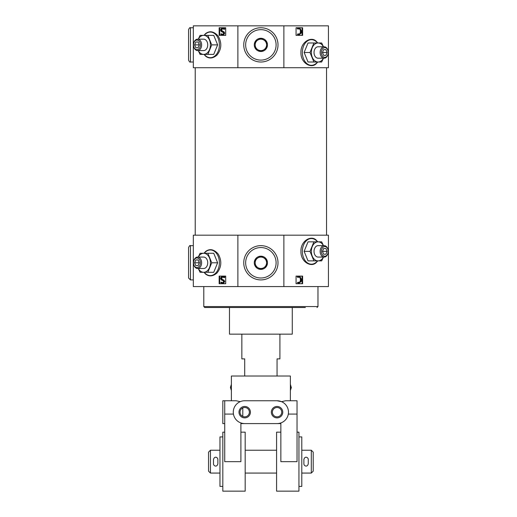 <?xml version="1.0" encoding="UTF-8"?>
<svg xmlns="http://www.w3.org/2000/svg" width="517" height="517" viewBox="0 0 517 517"><rect width="100%" height="100%" fill="white"/><g stroke="black" fill="none" stroke-linecap="round" stroke-linejoin="round"><path stroke-width="0.78" d="M305.36 307.505L204.738 307.505L203.788 306.555L317.968 306.555L317.018 307.505M237.885 235.19L328.437 235.19L328.437 286.573L193.319 286.573L193.319 235.19L237.885 235.19L237.885 286.573M217.625 44.882L213.741 35.363L207.853 35.363L211.737 44.882L217.625 44.882L213.741 54.395L200.079 54.395L198.263 50.588M205.592 33.592C209.766 30.516 213.967 31.356 218.2 36.106C222 42.833 221.619 49.141 217.056 55.035C212.991 58.531 209.172 58.912 205.598 56.179L204.002 54.395M237.885 67.721L193.319 67.721L193.319 25.85L237.885 25.85L237.885 67.721L328.437 67.721L328.437 25.85L283.872 25.85L283.872 67.721M219.143 27.75L225.703 27.75L225.703 35.363L219.143 35.363L219.143 27.75M321.38 52.495A4.834 3.419 -90 0 1 324.799 47.661A4.834 3.419 -90 0 1 328.217 52.495A4.834 3.419 -90 0 1 324.799 57.329A4.834 3.419 -90 0 1 321.38 52.495M323.636 49.638L325.962 49.638L327.132 52.495L325.962 55.345L323.636 55.345L322.466 52.495L323.636 49.638L325.962 49.638M317.205 62.647L316.165 63.785C311.079 68.923 300.539 62.951 300.946 52.495C300.513 42.064 311.079 36.067 316.165 41.192L317.755 42.976M296.06 27.75L302.619 27.75L302.619 35.363L296.06 35.363L296.06 27.75L302.07 27.75L302.07 35.363L296.06 35.363M217.625 262.785L213.741 253.265L207.853 253.265L211.737 262.785L217.625 262.785L213.741 272.297L200.079 272.297L198.263 268.491M205.592 251.495C209.766 248.418 213.967 249.259 218.2 254.009C222 260.736 221.619 267.043 217.056 272.937C212.991 276.433 209.172 276.815 205.598 274.081L204.002 272.297M219.143 276.104L225.703 276.104L225.703 283.717L219.143 283.717L219.143 276.104M321.38 251.365A4.834 3.419 -90 0 1 324.799 246.531A4.834 3.419 -90 0 1 328.217 251.365A4.834 3.419 -90 0 1 324.799 256.199A4.834 3.419 -90 0 1 321.38 251.365M323.636 248.509L325.962 248.509L327.132 251.365L325.962 254.215L323.636 254.215L322.466 251.365L323.636 248.509L325.962 248.509M317.205 261.518L316.165 262.655C311.079 267.793 300.539 261.822 300.946 251.365C300.513 240.935 311.079 234.938 316.165 240.062L317.755 241.846M283.872 235.19L283.872 286.573M296.06 276.104L302.619 276.104L302.619 283.717L296.06 283.717L296.06 276.104L302.07 276.104L302.07 283.717L296.06 283.717M225.703 27.75L219.686 27.75L219.686 35.363L225.703 35.363M225.703 276.104L219.686 276.104L219.686 283.717L225.703 283.717M237.885 25.85L283.872 25.85M326.537 67.721L326.537 235.19M292.279 307.505L292.279 334.15L229.477 334.15L229.477 307.505M298.122 33.838L297.34 34.348L299.162 34.891L297.753 34.348L298.122 33.838L299.808 34.141L299.207 34.258M299.395 34.141L300.345 32.603L300.371 30.354L299.64 29.01L300.054 29.01L300.778 30.354L300.758 32.603L299.395 34.141M297.65 28.59L298.025 29.114L297.23 28.59L299.905 28.157L301.566 31.117L301.359 32.926L299.162 34.885M299.207 28.06L297.23 28.59M298.122 282.192L297.34 282.702L299.162 283.238L297.753 282.702L298.122 282.192L299.808 282.489L299.207 282.612M299.395 282.489L300.345 280.951L300.371 278.702L299.64 277.358L300.054 277.358L300.778 278.702L300.758 280.951L299.395 282.489M297.65 276.938L298.025 277.461L297.23 276.938L299.905 276.511L301.566 279.471L301.359 281.274L299.162 283.238M299.207 276.408L297.23 276.938M222.407 28.209L224.927 28.668L224.604 29.295L222.194 28.81C221.147 29.404 221.076 30.141 221.967 31.014L223.434 31.627L224.307 33.159L222.84 34.969L220.733 34.355L221.017 33.786L222.808 34.29C223.732 33.747 223.796 33.094 222.982 32.338L221.619 31.776C220.242 30.542 220.281 29.379 221.741 28.286L223.958 28.345L224.514 28.668L224.191 29.295M223.014 28.752L222.607 28.81C221.56 29.404 221.489 30.141 222.381 31.014L223.434 31.627M222.446 35.001L223.635 34.833L224.727 33.159L223.855 31.627M221.017 33.786L222.614 34.322M222.407 276.563L224.927 277.015L224.604 277.642L222.194 277.157C221.147 277.758 221.076 278.489 221.967 279.367L223.434 279.981L224.307 281.507L222.84 283.316L220.733 282.709L221.017 282.133L222.808 282.644C223.732 282.101 223.796 281.448 222.982 280.692L221.619 280.13C220.242 278.896 220.281 277.732 221.741 276.64L223.958 276.692L224.514 277.015L224.191 277.642M223.014 277.106L222.607 277.157C221.56 277.752 221.489 278.489 222.381 279.367L223.434 279.981M222.446 283.355L223.635 283.18L224.727 281.507L223.855 279.981M221.017 282.133L222.614 282.67M298.025 29.114L299.11 28.713L300.054 29.01M300.371 30.354L300.778 30.354M300.345 32.603L300.758 32.603M297.34 34.348L297.753 34.348M298.025 277.461L299.11 277.06L300.054 277.358M300.371 278.702L300.778 278.702M300.345 280.951L300.758 280.951M297.34 282.702L297.753 282.702M221.993 28.209L223.202 28.118M224.927 28.668L224.514 28.668M224.372 28.345L223.958 28.345M223.906 28.17L223.486 28.17M221.98 34.148L221.567 34.148M223.254 34.969L222.84 34.969M221.993 276.563L223.202 276.472M224.927 277.015L224.514 277.015M224.372 276.692L223.958 276.692M223.906 276.524L223.486 276.524M221.98 282.495L221.567 282.495M223.254 283.316L222.84 283.316M328.437 279.91L328.437 245.653M328.437 62.008L328.437 27.75M313.909 260.878L308.022 260.878L304.132 251.365L308.022 241.846L313.909 241.846L310.019 251.365L313.909 260.878L321.677 260.878L323.493 257.072M323.493 245.653L321.677 241.846L313.909 241.846M310.019 251.365L304.132 251.365M323.455 257.072A9.513 6.727 -90 0 1 318.071 260.878A9.513 6.727 -90 0 1 312.242 256.122A9.513 6.727 -90 0 1 312.242 246.609A9.513 6.727 -90 0 1 318.071 241.846A9.513 6.727 -90 0 1 323.455 245.653M320.139 251.365A5.706 4.039 -90 0 1 324.178 245.653A5.706 4.039 -90 0 1 328.217 251.365A5.706 4.039 -90 0 1 324.178 257.072A5.706 4.039 -90 0 1 320.139 251.365M324.178 257.072L318.071 257.072A5.706 4.039 -90 0 1 314.032 251.365A5.706 4.039 -90 0 1 318.071 245.653L324.178 245.653M322.466 251.365L327.132 251.365M323.636 254.215L325.962 254.215M198.263 257.072L200.079 253.265L207.853 253.265M211.737 262.785L207.853 272.297M198.308 257.072A9.513 6.727 90 0 1 203.685 253.265A9.513 6.727 90 0 1 209.514 258.022A9.513 6.727 90 0 1 209.514 267.541A9.513 6.727 90 0 1 203.685 272.297A9.513 6.727 90 0 1 198.308 268.491M193.539 262.785A4.834 3.419 90 0 1 198.67 258.597A4.834 3.419 90 0 1 198.67 266.966A4.834 3.419 90 0 1 193.539 262.785A5.706 4.039 90 0 1 197.578 257.072A5.706 4.039 90 0 1 201.617 262.785A5.706 4.039 90 0 1 197.578 268.491A5.706 4.039 90 0 1 193.539 262.785M195.794 259.928L194.631 262.785L195.794 265.635L198.127 265.635L199.291 262.785L198.127 259.928L195.794 259.928L198.127 259.928M197.578 268.491L203.685 268.491A5.706 4.039 -90 0 0 207.724 262.785A5.706 4.039 -90 0 0 203.685 257.072L197.578 257.072M199.291 262.785L194.631 262.785M198.127 265.635L195.794 265.635M313.909 62.008L308.022 62.008L304.132 52.495L308.022 42.976L313.909 42.976L310.019 52.495L313.909 62.008L321.677 62.008L323.493 58.201M323.493 46.782L321.677 42.976L313.909 42.976M310.019 52.495L304.132 52.495M323.455 58.201A9.513 6.727 -90 0 1 318.071 62.008A9.513 6.727 -90 0 1 312.242 57.251A9.513 6.727 -90 0 1 312.242 47.738A9.513 6.727 -90 0 1 318.071 42.976A9.513 6.727 -90 0 1 323.455 46.782M320.139 52.495A5.706 4.039 -90 0 1 324.178 46.782A5.706 4.039 -90 0 1 328.217 52.495A5.706 4.039 -90 0 1 324.178 58.201A5.706 4.039 -90 0 1 320.139 52.495M324.178 58.201L318.071 58.201A5.706 4.039 -90 0 1 314.032 52.495A5.706 4.039 -90 0 1 318.071 46.782L324.178 46.782M322.466 52.495L327.132 52.495M323.636 55.345L325.962 55.345M198.263 39.169L200.079 35.363L207.853 35.363M211.737 44.882L207.853 54.395M198.308 39.169A9.513 6.727 90 0 1 203.685 35.363A9.513 6.727 90 0 1 209.514 40.126A9.513 6.727 90 0 1 209.514 49.638A9.513 6.727 90 0 1 203.685 54.395A9.513 6.727 90 0 1 198.308 50.588M193.539 44.882A4.834 3.419 90 0 1 198.67 40.694A4.834 3.419 90 0 1 198.67 49.07A4.834 3.419 90 0 1 193.539 44.882A5.706 4.039 90 0 1 197.578 39.169A5.706 4.039 90 0 1 201.617 44.882A5.706 4.039 90 0 1 197.578 50.588A5.706 4.039 90 0 1 193.539 44.882M195.794 42.026L194.631 44.882L195.794 47.738L198.127 47.738L199.291 44.882L198.127 42.026L195.794 42.026L198.127 42.026M197.578 50.588L203.685 50.588A5.706 4.039 -90 0 0 207.724 44.882A5.706 4.039 -90 0 0 203.685 39.169L197.578 39.169M199.291 44.882L194.631 44.882M198.127 47.738L195.794 47.738M279.91 334.15L279.91 358.888L277.054 358.888L277.054 376.014M241.846 334.15L241.846 358.888L244.703 358.888L244.703 376.014M288.312 414.078L297.036 414.078L297.036 461.655L280.86 461.655L280.86 423.591L277.054 423.591A11.419 11.419 0 0 0 288.473 412.172A11.419 11.419 0 0 0 277.054 400.753L281.552 401.677L285.546 400.753L281.545 401.677M231.286 390.29L230.427 387.433L231.286 384.577L231.383 390.29L231.383 376.014L290.38 376.014L290.38 400.753L297.036 400.753L297.036 414.078M236.211 400.753L240.211 401.677L236.211 400.753L224.721 400.753L231.383 400.753L231.383 390.29M244.703 416.851A4.679 4.679 0 0 1 240.651 409.832A4.679 4.679 0 0 1 248.755 409.832A4.679 4.679 0 0 1 244.703 416.851M242.803 408.469L242.803 415.881L242.803 408.469L241.846 408.469M241.846 415.881L242.803 415.881M285.546 400.753L297.036 400.753M277.054 400.753L244.703 400.753A11.419 11.419 0 0 0 233.283 412.172A11.419 11.419 0 0 0 244.703 423.591L240.896 423.591L240.896 461.655L224.721 461.655L224.721 400.753L222.821 400.753L222.821 423.591L224.721 423.591M280.86 432.154L276.582 432.154L276.582 491.15L298.942 491.15L298.942 432.154L297.036 432.154M240.896 432.154L245.181 432.154L245.181 491.15L222.821 491.15L222.821 432.154L224.721 432.154M244.703 423.591L277.054 423.591M277.054 417.885A5.706 5.706 0 0 1 272.11 409.315A5.706 5.706 0 0 1 281.998 409.315A5.706 5.706 0 0 1 277.054 417.885M244.703 417.885A5.706 5.706 0 0 1 239.759 409.315A5.706 5.706 0 0 1 249.646 409.315A5.706 5.706 0 0 1 244.703 417.885M277.054 416.851A4.679 4.679 0 0 1 273.002 409.832A4.679 4.679 0 0 1 281.106 409.832A4.679 4.679 0 0 1 277.054 416.851M291.329 387.744L290.47 384.577L290.38 390.29M311.312 473.068L311.312 450.236L313.212 452.136L313.212 471.168L311.312 473.068L301.792 473.068M219.964 473.068L210.445 473.068L210.445 450.236L219.964 450.236M298.942 486.394L301.792 486.394L301.792 436.91L298.942 436.91M276.582 473.068L245.181 473.068M222.821 486.394L219.964 486.394L219.964 436.91L222.821 436.91M210.445 473.068L208.545 471.168L208.545 452.136L210.445 450.236M213.495 463.839L213.495 459.464C214.6 455.483 217.967 457.61 217.87 459.464L217.87 463.839C216.759 467.82 213.392 465.694 213.495 463.839M303.886 463.839L303.886 459.464C304.991 455.483 308.365 457.61 308.268 459.464L308.268 463.839C307.156 467.82 303.789 465.694 303.886 463.839M193.319 279.91L190.463 279.91L188.563 278.004L188.563 247.559C189.422 245.769 190.056 245.129 190.463 245.653L190.463 279.91M188.563 60.108L188.563 29.656C189.371 27.905 190.004 27.272 190.463 27.75L190.463 62.008C190.004 62.492 189.371 61.859 188.563 60.108M260.878 245.653A17.126 17.126 0 0 0 246.047 271.347A17.126 17.126 0 0 0 275.71 271.347A17.126 17.126 0 0 0 260.878 245.653A17.126 17.126 0 0 0 246.047 271.347A17.126 17.126 0 0 0 275.71 271.347A17.126 17.126 0 0 0 260.878 245.653M260.878 256.186A6.592 6.592 0 0 0 255.165 266.081A6.592 6.592 0 0 0 266.591 266.081A6.592 6.592 0 0 0 260.878 256.186L266.591 259.489L266.591 266.081L260.878 269.376L255.172 266.081L255.172 259.489L260.878 256.186M260.878 257.072A5.706 5.706 0 0 0 255.934 265.635A5.706 5.706 0 0 0 265.822 265.635A5.706 5.706 0 0 0 260.878 257.072M260.878 27.75A17.126 17.126 0 0 0 246.047 53.445A17.126 17.126 0 0 0 275.71 53.445A17.126 17.126 0 0 0 260.878 27.75A17.126 17.126 0 0 0 246.047 53.445A17.126 17.126 0 0 0 275.71 53.445A17.126 17.126 0 0 0 260.878 27.75M260.878 38.284A6.592 6.592 0 0 0 255.165 48.178A6.592 6.592 0 0 0 266.591 48.178A6.592 6.592 0 0 0 260.878 38.284L266.591 41.586L266.591 48.178L260.878 51.474L255.172 48.178L255.172 41.586L260.878 38.29M260.878 39.169A5.706 5.706 0 0 0 255.934 47.738A5.706 5.706 0 0 0 265.822 47.738A5.706 5.706 0 0 0 260.878 39.169M204.247 35.363A12.822 9.067 90 0 1 216.843 35.97A12.822 9.067 90 0 1 216.843 53.794A12.822 9.067 90 0 1 204.247 54.395M204.247 253.265A12.822 9.067 90 0 1 216.843 253.866A12.822 9.067 90 0 1 216.843 271.696A12.822 9.067 90 0 1 204.247 272.297M223.635 34.833L223.221 34.833M224.727 33.159L224.307 33.159M224.727 33.043L224.307 33.043M222.381 31.014L221.967 31.014M222.607 28.81L222.194 28.81M223.635 283.18L223.221 283.18M224.727 281.507L224.307 281.507M224.727 281.397L224.307 281.397M222.381 279.367L221.967 279.367M222.607 277.157L222.194 277.157M317.509 260.878A12.822 9.067 -90 0 1 307.751 263.082A12.822 9.067 -90 0 1 302.361 251.365A12.822 9.067 -90 0 1 307.751 239.642A12.822 9.067 -90 0 1 317.509 241.846M317.509 62.008A12.822 9.067 -90 0 1 307.751 64.211A12.822 9.067 -90 0 1 302.361 52.495A12.822 9.067 -90 0 1 307.751 40.772A12.822 9.067 -90 0 1 317.509 42.976M224.721 414.078L233.445 414.078M260.878 247.559A15.226 15.226 0 0 0 247.695 270.391A15.226 15.226 0 0 0 274.062 270.391A15.226 15.226 0 0 0 260.878 247.559M260.878 29.656A15.226 15.226 0 0 0 247.695 52.495A15.226 15.226 0 0 0 274.062 52.495A15.226 15.226 0 0 0 260.878 29.656M203.788 286.573L203.788 306.555M317.968 286.573L317.968 306.555M195.226 67.721L195.226 235.19M223.04 28.112L222.646 28.112M223.04 276.466L222.646 276.466M316.171 262.655L317.755 260.878M205.585 251.488L204.002 253.265M316.171 63.785L317.755 62.008M205.585 33.586L204.002 35.363M290.47 390.29L291.329 387.433M311.312 450.236L301.792 450.236M276.582 450.236L245.181 450.236M193.319 245.653L190.463 245.653M193.319 27.75L190.463 27.75M193.319 62.008L190.463 62.008"/></g></svg>
